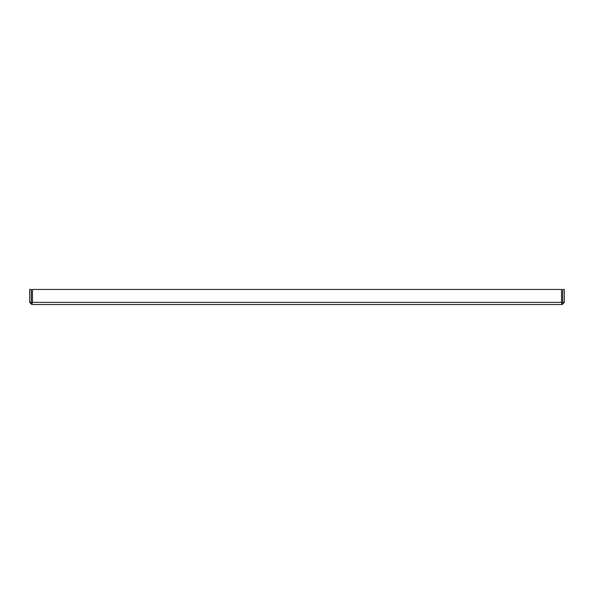<?xml version="1.0" encoding="UTF-8"?>
<svg xmlns="http://www.w3.org/2000/svg" width="594" height="594" viewBox="0 0 594 594"><rect width="100%" height="100%" fill="white"/><g stroke="black" fill="none" stroke-linecap="round" stroke-linejoin="round"><path stroke-width="0.89" d="M562.681 302.391L562.147 302.925L562.147 304.544L564.3 302.391L564.3 289.456L562.681 289.456L562.681 302.391L564.3 302.391M32.462 302.391L31.853 302.925L31.319 302.391L31.319 289.456L29.7 289.456L29.7 302.391L31.853 304.544L32.462 302.391L32.462 289.456L561.538 289.456L561.538 302.391L562.147 304.544L31.853 304.544L31.853 302.925L32.462 302.391L561.538 302.391L562.147 302.925L561.538 302.391M31.319 302.391L29.7 302.391"/></g></svg>
